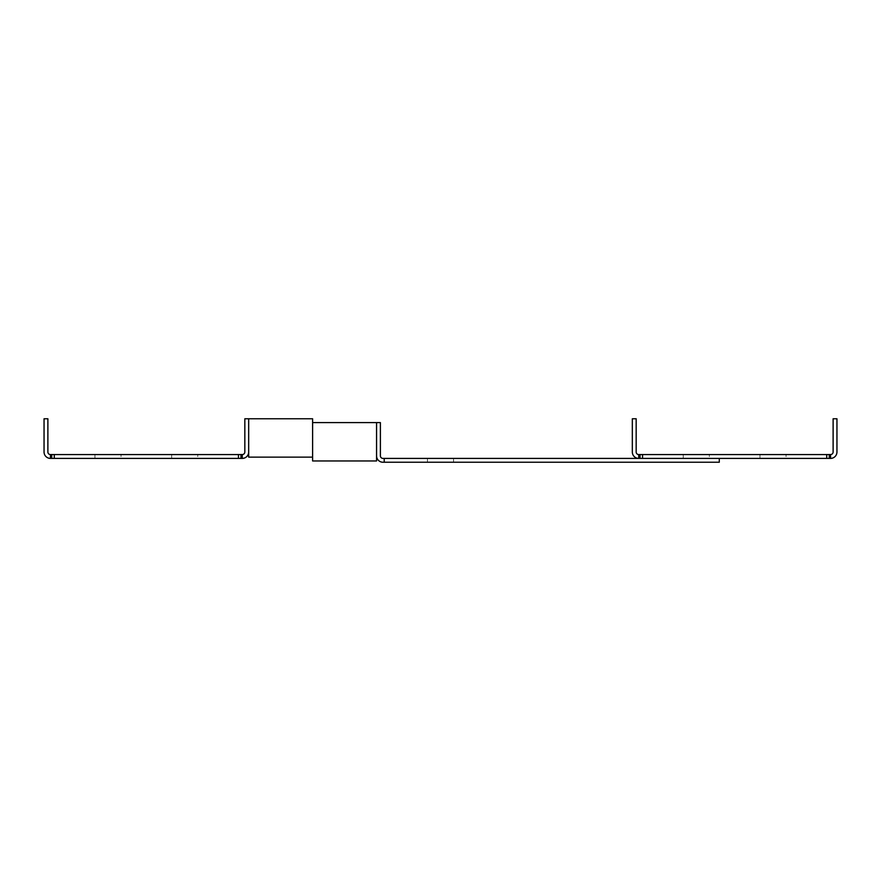 <?xml version="1.0" encoding="UTF-8"?>
<svg xmlns="http://www.w3.org/2000/svg" width="881" height="881" viewBox="0 0 881 881"><rect width="100%" height="100%" fill="white"/><g stroke="black" fill="none" stroke-linecap="round" stroke-linejoin="round"><path stroke-width="0.66" stroke-dasharray="4.41 3.3" d="M719.292 462.239L382.949 462.239A6.398 6.398 0 0 1 376.561 455.851L376.561 422.594L380.394 422.594L380.394 455.851A2.555 2.555 0 0 0 382.949 458.406L384.226 458.406L384.226 462.239L384.226 458.406L719.292 458.406L719.292 462.239M440.5 462.239L453.55 462.239L440.5 462.239M384.226 462.239L384.226 458.406M440.5 458.406L453.55 458.406L440.5 458.406M642.557 454.563L642.557 458.406L640.002 458.406L830.552 458.406A6.398 6.398 0 0 0 836.95 452.008L836.95 418.761L833.118 418.761L833.118 452.008A2.555 2.555 0 0 1 830.552 454.563L638.725 454.563A2.555 2.555 0 0 1 636.17 452.008L636.17 418.761L632.327 418.761L632.327 452.008A6.398 6.398 0 0 0 638.725 458.406L640.002 458.406L638.725 458.406L638.725 454.563M786.05 458.406L759.962 458.406L786.05 458.406L786.05 454.563L759.962 454.563L786.05 454.563M709.315 458.406L683.227 458.406L709.315 458.406L709.315 454.563L683.227 454.563L709.315 454.563M683.227 458.406L683.227 454.563M759.962 458.406L759.962 454.563M640.002 458.406L640.002 454.563M829.274 458.406L829.274 454.563M826.719 458.406L826.719 454.563M51.726 458.406L242.275 458.406A6.398 6.398 0 0 0 248.673 452.008L248.673 418.761L244.83 418.761L244.83 452.008A2.555 2.555 0 0 1 242.275 454.563L50.448 454.563A2.555 2.555 0 0 1 47.882 452.008L47.882 418.761L44.05 418.761L44.05 452.008A6.398 6.398 0 0 0 50.448 458.406L51.726 458.406L51.726 454.563M197.773 458.406L171.685 458.406L197.773 458.406L197.773 454.563L171.685 454.563L197.773 454.563M121.038 458.406L94.95 458.406L121.038 458.406L121.038 454.563L94.95 454.563L121.038 454.563M94.95 458.406L94.95 454.563M171.685 458.406L171.685 454.563M240.998 458.406L240.998 454.563M238.443 458.406L238.443 454.563M54.281 458.406L54.281 454.563M376.561 422.594L376.561 460.961L312.612 460.961L312.612 422.594L376.561 422.594M248.673 457.129L248.673 418.761L312.612 418.761L312.612 457.129L248.673 457.129M830.552 458.406L830.552 454.563M242.275 458.406L242.275 454.563M50.448 458.406L50.448 454.563M427.45 462.239L427.45 458.406L427.45 462.239M453.55 462.239L453.55 458.406L453.55 462.239"/><path stroke-width="1.32" d="M719.292 462.239L382.949 462.239A6.398 6.398 0 0 1 376.561 455.851L376.561 422.594L380.394 422.594L380.394 455.851A2.555 2.555 0 0 0 382.949 458.406L719.292 458.406L719.292 462.239M384.226 462.239L384.226 458.406M829.274 458.406L829.274 454.563L830.552 454.563A2.555 2.555 0 0 0 833.118 452.008L833.118 418.761L836.95 418.761L836.95 452.008A6.398 6.398 0 0 1 830.552 458.406L642.557 458.406L642.557 454.563L638.725 454.563A2.555 2.555 0 0 1 636.17 452.008L636.17 418.761L632.327 418.761L632.327 452.008A6.398 6.398 0 0 0 638.725 458.406L638.725 454.563M829.274 454.563L642.557 454.563M640.002 458.406L640.002 454.563M826.719 458.406L826.719 454.563M242.275 458.406L50.448 458.406A6.398 6.398 0 0 1 44.05 452.008L44.05 418.761L47.882 418.761L47.882 452.008A2.555 2.555 0 0 0 50.448 454.563L242.275 454.563A2.555 2.555 0 0 0 244.83 452.008L244.83 418.761L248.673 418.761L248.673 452.008A6.398 6.398 0 0 1 242.275 458.406L242.275 454.563M51.726 458.406L51.726 454.563M54.281 458.406L54.281 454.563M238.443 458.406L238.443 454.563M240.998 458.406L240.998 454.563M376.561 460.961L376.561 422.594L312.612 422.594L312.612 460.961L376.561 460.961M248.673 418.761L248.673 457.129L312.612 457.129L312.612 418.761L248.673 418.761M830.552 458.406L830.552 454.563M50.448 458.406L50.448 454.563"/></g></svg>
